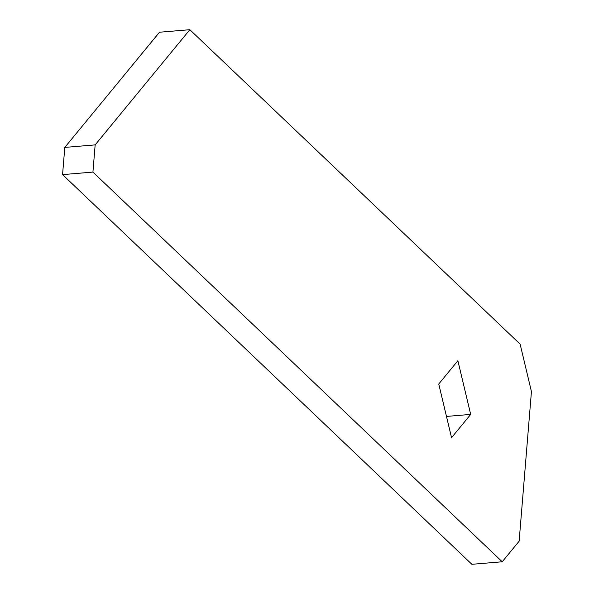 <?xml version="1.0" encoding="UTF-8"?>
<svg xmlns="http://www.w3.org/2000/svg" width="594" height="594" viewBox="0 0 594 594"><rect width="100%" height="100%" fill="white"/><g stroke="black" fill="none" stroke-linecap="round" stroke-linejoin="round"><path stroke-width="0.89" d="M502.227 561.776L519.134 541.208L531.437 391.58L520.121 344.134L189.85 29.7L95.159 144.884L92.924 172.089L502.227 561.776L471.866 564.3L62.563 174.614L64.798 147.409L159.496 32.224L189.85 29.7M470.686 414.412L457.877 360.729L438.751 384.006L451.551 437.681L470.686 414.412L446.48 416.424M95.159 144.884L64.798 147.409M92.924 172.089L62.563 174.614"/></g></svg>
